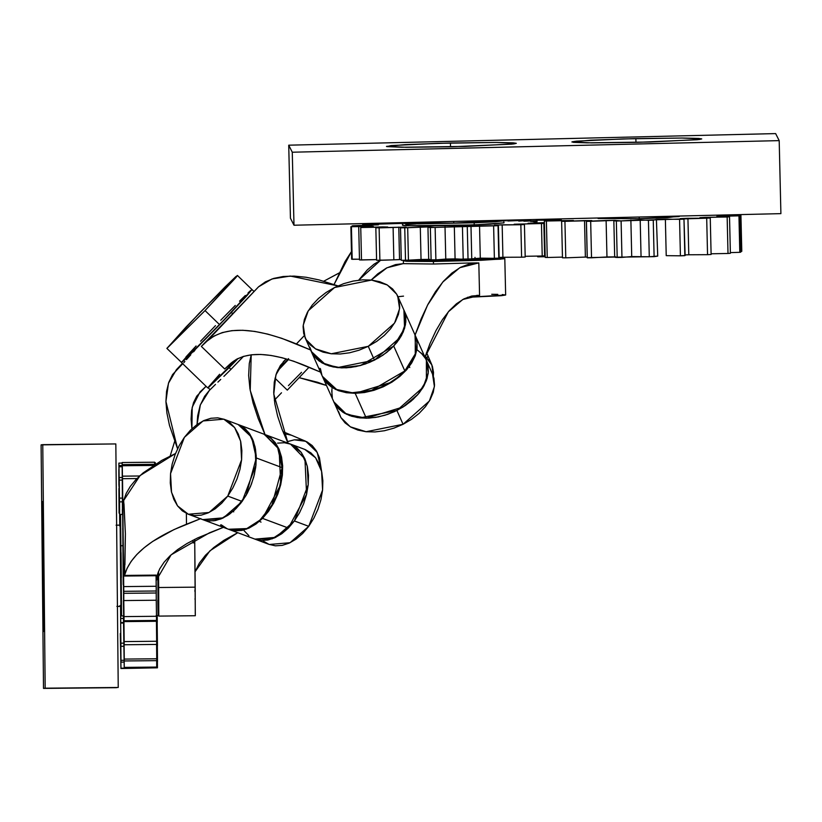 <?xml version="1.0" encoding="UTF-8"?>
<svg xmlns="http://www.w3.org/2000/svg" width="822" height="822" viewBox="0 0 822 822"><rect width="100%" height="100%" fill="white"/><g stroke="black" fill="none" stroke-linecap="round" stroke-linejoin="round"><path stroke-width="1.23" d="M637.769 142.329L591.583 142.874L571.886 141.98L590.607 140.202L635.868 138.579L635.961 142.37L635.868 138.579L682.054 138.034L698.669 138.435L701.741 138.908L699.224 139.524L650.418 142L587.237 142.843L573.324 142.34L572.112 141.816L576.479 141.168L623.22 138.918L682.054 138.034L701.741 138.908L697.262 139.74L637.769 142.329M452.336 146.748L406.15 147.292L386.453 146.388L405.174 144.621L450.435 142.997L450.528 146.789L450.435 142.997L496.622 142.453L513.236 142.843L516.308 143.326L513.791 143.932L464.985 146.408L401.804 147.251L386.864 146.593L391.046 145.576L437.787 143.336L496.622 142.453L516.308 143.326L511.829 144.148L452.336 146.748M412.593 222.413L424.912 223.45L453.785 223.111L453.744 221.426L453.785 223.111L482.072 222.094L493.755 220.481M679.198 216.566L639.218 218.703L598.046 218.498L639.218 218.703L639.177 217.018L639.218 218.703L667.505 217.686L679.188 216.063M780.9 213.638L293.988 225.228L290.433 218.2L288.728 145.186L292.272 152.214L779.194 140.624L775.639 133.596L288.728 145.186L292.272 152.214L293.988 225.228L290.433 218.2L288.728 145.186L775.639 133.596L779.194 140.624L780.9 213.638L293.988 225.228L292.272 152.214L779.194 140.624L780.9 213.638M493.765 220.974L453.785 223.111L412.613 222.906M413.271 222.659L415.47 222.382M490.446 220.604L492.871 220.769M598.026 217.994L600.903 217.974M675.879 216.186L678.304 216.35M414.987 334.842L416.939 342.507L416.579 349.545L414.37 356.81L410.404 364.033L404.835 370.938L415.675 353.244L415.018 334.934L403.91 310.058L404.568 328.358L393.728 346.052L404.835 370.938L397.879 377.247L389.803 382.723L380.915 387.162L371.554 390.388L362.081 392.279L352.874 392.762L344.264 391.817L336.599 389.474L330.167 385.837L325.204 381.038L322.327 376.229M319.943 368.318L320.744 372.202L293.803 361.269L281.967 357.714L270.911 355.433L260.718 354.446L251.511 354.785L243.363 356.419L236.356 359.348L224.694 368.975L201.349 346.401L232.883 313.881L231.372 312.411L184.631 359.872L181.457 362.492L196.098 345.97M237.322 358.906L207.719 387.892L237.466 358.752M191.916 428.827L191.084 419.158L191.618 410.435L193.499 402.749L196.735 396.163L206.065 386.289L200.034 391.96M182.72 363.714L172.589 374.555L168.787 382.312L166.558 391.364L165.931 401.639L166.917 413.034L169.486 425.436L177.583 448.791L165.931 401.506L168.479 383.206L176.422 369.664L182.72 363.714M190.91 351.549L186.717 356.142M219.628 374.277L207.719 387.892L181.457 362.492L192.677 352.093L224.827 319.275L246.734 295.899L251.984 289.539L248.819 292.17M245.346 295.468L240.774 299.948M235.277 305.435L222.382 318.525M215.477 325.635L200.589 341.202M208.624 332.756L202.078 339.63M191.906 428.776L192.194 407.27L199.993 392.012M166.866 348.394L199.232 313.254L237.404 275.442L205.038 310.582L219.628 324.69L205.038 310.582L166.866 348.394L181.559 362.481L219.628 324.69L251.994 289.539L231.372 312.411L232.883 313.881L258.56 286.796L207.216 340.966L258.56 286.796L265.403 281.864L273.654 278.422L283.251 276.49L294.101 276.1L306.092 277.261L319.121 279.942L337.986 285.902L290.269 276.058L272 278.956L258.57 286.806L207.216 340.966L214.049 336.034L222.3 332.581L231.896 330.66L242.747 330.269L254.738 331.42L267.767 334.112L281.699 338.304L310.86 350.08L296.403 343.956L304.304 335.623L296.413 343.956C254.656 326.796 224.93 325.8 207.216 340.966L258.56 286.796L201.349 346.401L207.206 340.966L201.349 346.401L224.694 368.975L230.561 363.54C245.593 350.655 270.839 351.497 306.287 366.078L320.744 372.202M183.779 362.738L184.878 361.403M186.43 359.625L190.786 354.796M193.54 351.816L194.886 350.357M311.219 351.354L314.096 356.162L319.049 360.961L325.481 364.598L333.157 366.931L341.757 367.876L350.973 367.403L360.447 365.513L369.797 362.286L378.685 357.847L386.772 352.361L393.728 346.052L399.287 339.157L403.253 331.934L405.462 324.669L405.832 317.631L403.869 309.966L405.308 314.21L405.883 321.022L404.609 328.204L401.526 335.479L396.759 342.579L390.481 349.227L382.949 355.155L374.431 360.149L400.725 336.907L405.78 322.471L403.91 310.058L397.735 296.228L399.605 308.651L394.55 323.087L368.256 346.329L374.431 360.149L368.256 346.329L331.287 353.779L315.484 348.857L306.103 339.63L305.075 337.616L303.215 325.193L308.271 310.767L334.564 287.515L371.534 280.066L387.326 284.987L396.718 294.214L397.735 296.228M321.926 375.264L320.436 368.739M305.075 337.616L322.368 376.312L336.599 389.474L352.155 392.731L371.554 390.388L404.835 370.938L393.728 346.052L360.447 365.513L341.048 367.855L325.481 364.598L311.25 351.436L312.278 353.45L321.659 362.687L337.462 367.598L374.431 360.149L365.266 364.023L355.813 366.602L346.422 367.814L337.462 367.598L329.273 365.965L322.173 362.975L316.439 358.752L312.278 353.45L309.863 347.274M720.36 215.57L740.92 214.85L718.315 215.128L740.92 214.85L741.783 251.337L740.92 214.85L720 215.847L739.892 215.672L738.947 215.837L739.8 252.323L740.745 252.159L739.892 215.672L740.745 252.159L739.8 252.323L738.947 215.837L716.846 216.392L729.525 216.803L727.151 216.987L728.004 253.474L730.378 253.289L729.525 216.803L730.378 253.289L728.004 253.474L727.151 216.987L705.666 217.327L699.912 217.676L710.259 218.005L706.694 218.19L707.547 254.676L711.112 254.491L710.259 218.005L711.112 254.491L707.547 254.676L706.694 218.19L687.932 218.282L688.785 254.769L707.547 254.676L688.785 254.769L687.932 218.282L680.195 218.611L683.976 219.166L679.568 219.33L680.421 255.817L684.829 255.652L683.976 219.166L685.137 255.498L680.421 255.817L679.568 219.33L665.368 219.166L666.221 255.652L680.421 255.817L666.221 255.652L665.368 219.166L656.408 219.443L657.723 256.094L654.107 256.649L653.254 220.162L648.435 220.286L649.288 256.772L657.723 256.084M537.372 220.152L537.352 219.443L537.372 220.152M614.692 257.132L613.839 220.645L614.856 220.368L606.112 220.481L606.965 256.967L615.709 256.854C613.972 257.122 614.466 257.317 617.188 257.471L616.336 220.984L617.188 257.471L621.956 257.389L621.103 220.902L616.336 220.984C613.613 220.83 613.12 220.635 614.856 220.368L590.669 221.303L591.521 257.789L606.965 256.967L606.112 220.481L586.374 221.282L587.227 257.769L586.425 221.334L587.278 257.82L591.521 257.789L590.669 221.303L586.425 221.334L591.85 220.584L584.524 220.584L585.377 257.07L565.783 257.831L585.377 257.07L584.524 220.584L564.93 221.344L565.783 257.831L562.474 257.8L561.621 221.313L562.474 257.8L565.783 257.831L564.93 221.344L561.621 221.313L573.417 220.491L546.394 221.005L547.247 257.492L545.212 257.42L544.359 220.923L545.212 257.42L547.247 257.492L546.394 221.005L544.359 220.923L561.375 220.111L536.314 220.204L536.365 222.361L536.314 220.204L557.234 219.207L539.509 219.392L557.234 219.207M537.156 256.104L537.752 256.824L537.732 256.094L537.752 256.824L545.192 256.721L537.752 256.824L537.156 256.104M536.951 222.824L536.9 220.337L536.951 222.824M730.357 252.611L739.8 252.323L730.357 252.611M740.725 251.388L741.783 251.337L740.725 251.388M720 215.847L739.892 215.672L716.846 216.392L729.525 216.803L699.912 217.676L706.694 218.19L621.103 220.902L621.956 257.389L631.728 256.577L630.875 220.09L631.728 256.577L649.288 256.772L648.435 220.286L640.194 219.885L641.047 256.372L640.194 219.885L621.103 220.902L614.856 220.368M685.127 254.933L688.785 254.769L685.127 254.933M711.092 253.782L728.004 253.474L711.092 253.782M656.408 219.443L653.254 220.162L654.107 256.649L614.774 257.204M585.377 257.07L587.206 257.07L585.377 257.07M547.247 257.492L562.464 257.111L547.247 257.492M685.137 255.498L683.976 219.166M586.425 221.334L591.85 220.584L564.93 221.344L573.417 220.491L544.359 220.923L561.375 220.111L536.314 220.204L556.884 219.484M614.825 257.039L587.401 257.656M288.368 528.053L306.585 494.289L304.952 458.943L290.443 444.055L301.263 452.449L307.233 466.002L308.219 484.682L294.379 520.963L275.709 537.362L254.954 539.119L272.185 538.831L288.368 528.053L294.358 520.984L299.516 512.784L303.647 503.773L306.585 494.289L308.219 484.703L308.497 475.383L307.387 466.691L304.952 458.943L301.273 452.46L296.495 447.476L290.803 444.188L296.475 447.466L301.263 452.449L304.941 458.923L307.377 466.66L308.486 475.363L308.219 484.682L306.596 494.258L303.657 503.742L299.537 512.753L294.379 520.963L308.743 526.316L294.379 520.963L288.388 528.032L262.526 518.394L288.368 528.053L281.802 533.704L274.856 537.752L281.782 533.714L288.368 528.053M305.147 449.542L310.839 452.83L315.617 457.803L319.296 464.286L321.741 472.023L322.851 480.716L322.584 490.035L320.95 499.622L318.022 509.106L313.891 518.117L308.743 526.316L290.063 542.715L269.308 544.483L229.102 529.471L246.343 529.183L262.526 518.394L268.517 511.325L273.675 503.136L277.805 494.114L280.734 484.641L282.378 475.054L282.645 465.735L281.535 457.032L279.1 449.295L275.421 442.811L270.644 437.828L264.314 434.304L279.1 449.295L280.734 484.641L262.526 518.394L255.93 524.066L248.994 528.114L241.966 530.385L235.133 530.796L228.742 529.337M288.573 358.628L287.885 359.358M288.008 443.14L273.777 394.087L275.904 374.883L284.032 361.043L285.851 359.348L283.241 361.875L285.851 359.348L285.008 358.526L285.851 359.348L280.384 365.492L276.511 373.116L274.271 382.117L273.716 392.382L274.836 403.766L277.63 416.148L282.049 429.341L288.039 443.202L284.083 442.359M242.706 357.2L230.961 369.376L229.153 367.629L238.216 358.392L229.153 367.629L230.961 369.376L243.476 356.378M265.003 434.55L250.217 390.419L251.213 354.816L249.282 363.55L248.655 375.52L249.939 388.785L253.125 403.17L258.18 418.511L265.023 434.612M209.394 390.388L204.637 396.266L200.219 405.236L197.681 415.778L197.023 424.553L200.342 404.886L209.333 390.45L215.467 384.419L210.874 388.97M284.422 442.729L277.579 443.14L284.402 442.729L290.783 444.188M244.124 530.714L248.902 535.697M254.594 538.985L260.975 540.455L267.818 540.044L274.836 537.763L267.838 540.033L260.995 540.455L254.604 538.996M261.036 522.114L259.392 521.333M229.153 367.629L208.182 387.799L229.153 367.629M217.912 382.117L220.748 379.425L217.912 382.117M223.892 376.384L230.961 369.376L223.892 376.384M326.447 385.467L317.549 382.261L299.218 377.678L326.447 385.467M427.245 357.847L427.183 356.799M484.045 258.94L486.532 258.909L484.045 258.94M333.876 402.092L337.554 407.661L342.866 412.212L349.607 415.562L357.519 417.586L366.293 418.203L403.088 406.982L418.069 394.283L426.392 380.576L426.382 360.365L428.241 372.777L423.186 387.213L396.903 410.466L403.068 424.286L429.361 401.033L434.417 386.597L432.557 374.185L415.264 335.489L415.274 355.7L406.962 369.407L391.981 382.107L355.186 393.327L366.293 418.203L375.603 417.401L385.076 415.192L394.355 411.678L403.088 406.982L410.938 401.3L417.597 394.827L422.816 387.83L426.392 380.576L428.18 373.332L428.128 366.396L426.217 360.015M502.283 294.533L505.633 295.026L501.266 295.694L467.461 297.317L505.653 294.985L504.8 258.478L500.413 259.187L433.43 261.499L433.492 264.016L467.954 263.04L433.492 264.016L403.191 263.646L386.977 267.777L371.143 280.035L377.76 273.839L386.535 268.003L395.546 264.602L403.253 263.646M424.974 357.21L448.35 311.795L462.776 299.496L479.575 295.396L476.76 295.375L479.575 295.396L478.815 262.896L479.575 295.396L471.736 296.033L463.998 298.848L456.457 303.78L449.213 310.798L442.349 319.779L435.958 330.639L430.122 343.216L424.923 357.365L422.6 353.963M404.681 263.667L433.492 264.016L433.43 261.499L481.137 260.286L503.547 258.838L504.78 258.519L504.061 258.242L500.31 257.974L504.8 258.478M415.079 335.057L427.553 305.116L442.791 282.028L459.796 267.705L478.815 262.896L469.691 263.831L460.68 267.232L451.895 273.068L443.459 281.268L435.455 291.718L427.985 304.294L421.152 318.854L415.028 335.212M322.614 376.866L340.914 417.586L350.306 426.813L366.098 431.725L403.068 424.286L396.903 410.466L359.933 417.905L344.13 412.993L334.749 403.766L333.722 401.742L346.524 414.267L366.293 418.203L355.186 393.327L346.411 392.711L338.5 390.686L331.759 387.337L326.447 382.785L322.491 376.599L335.417 389.392L355.186 393.327L364.485 392.526L373.969 390.316L383.247 386.802L391.981 382.107L399.831 376.414L406.489 369.951L411.699 362.954L415.274 355.7L417.073 348.456L417.011 341.51L415.11 335.14M422.539 354.446L417.227 349.895M331.924 388.775L331.975 395.711M409.274 366.52L409.788 367.506M497.824 294.379L491.72 294.286M433.43 261.499L406.715 261.304L403.366 260.81L406.592 260.255L403.345 260.851L433.43 261.499M421.604 260.348L447.713 260.749L484.055 259.331C469.65 260.81 406.387 261.53 424.09 259.999M403.52 296.125L397.961 296.732M477.325 262.886L467.954 263.04M402.461 223.132L402.513 225.238L407.054 225.742L474.222 224.909L474.171 222.803L407.003 223.635L402.461 223.132L405.174 222.587M408.596 260.173L475.024 259.31L474.982 257.368L475.024 259.31L407.856 260.142M499.149 257.995L498.389 225.547L494.392 225.156L498.348 224.992L494.392 225.156L498.05 225.711L498.81 258.17L494.382 258.334L493.621 225.865L494.382 258.334L480.295 258.159L479.534 225.701L480.295 258.159L468.037 259.156L467.276 226.697L468.037 259.156L463.207 259.29L462.447 226.831L463.207 259.29L455.08 258.879L454.33 226.41L455.08 258.879L445.771 259.084L445.01 226.615L445.771 259.084L435.886 259.896L435.126 227.427L435.886 259.896L431.118 259.978L430.358 227.509L431.118 259.978L428.765 259.711L429.772 259.362C427.995 259.618 428.447 259.824 431.118 259.978L498.81 258.17L498.348 224.992L520.85 224.735L514.202 224.221L541.462 223.533L528.053 223.265L544.4 222.649L528.053 223.265L543.856 223.348L544.616 255.817L542.222 255.991L544.616 255.817L543.856 223.348L541.462 223.533L542.222 255.991L525.176 256.3L542.222 255.991L541.462 223.533L514.202 224.221L524.436 224.55L525.196 257.019L521.61 257.194L525.196 257.019L524.436 224.55L520.85 224.735L521.61 257.194L502.92 257.286L521.61 257.194L520.85 224.735L502.17 224.817L502.92 257.286L499.108 257.45L502.92 257.286L502.17 224.817L498.348 224.992L498.05 225.711L430.358 227.509C427.687 227.365 427.235 227.16 429.012 226.903L407.691 227.715L408.442 260.173L421.039 259.475L420.289 227.006L421.039 259.475L428.694 259.372L408.442 260.173L407.691 227.715L400.478 227.807L401.28 260.327L400.52 227.858L406.068 227.108L393.101 227.375L393.851 259.834L399.533 259.567L398.773 227.108L399.533 259.567L401.218 259.567L393.851 259.834L393.101 227.375L375.839 227.838L387.748 227.016L360.745 227.519L373.342 226.42L350.881 226.708L371.493 225.988L352.073 225.886L378.418 224.838L365.019 224.57L402.472 223.368L365.019 224.57L362.625 224.755L362.636 225.434L362.625 224.755L378.418 224.838L353.039 225.721L352.073 225.886L352.093 226.656L352.073 225.886L371.904 225.711M334.061 284.484L351.456 251.594L345.076 261.55L333.876 284.946M380.545 260.307L358.68 280.189L367.3 269.893L374.082 264.139L381.12 260.04M351.641 259.177L350.881 226.708L351.641 259.177L352.186 259.3L351.426 226.841L352.186 259.3L359.481 259.207L351.641 259.177M359.491 259.906L358.731 227.437L359.491 259.906L361.505 259.988L360.745 227.519L361.505 259.988L376.579 259.598L359.491 259.906M376.599 260.297L375.839 227.838L376.599 260.297L379.887 260.327L379.127 227.869L379.887 260.327L393.851 259.834L376.599 260.297M371.482 225.958L350.881 226.708L373.342 226.42L360.745 227.519L382.6 226.903L387.748 227.016L379.127 227.869L406.068 227.108L400.52 227.858L401.28 260.327L405.513 260.297L404.753 227.828L405.513 260.297L408.442 260.173L401.28 260.327M428.704 259.649L427.943 227.18L429.012 226.903L435.126 227.427L470.985 226.132L471.746 258.601M544.596 255.128L545.161 255.118L544.596 255.128M534.577 222.392L536.941 222.351L534.978 222.104M533.129 221.673L536.355 221.591L533.129 221.673M537.115 221.221L530.642 221.467L537.115 221.221M523.871 221.2L536.334 220.799L523.871 221.2M530.632 220.265L518.733 221.087L530.632 220.265L530.652 220.964L530.632 220.265L527.354 220.234L530.632 220.265M507.698 220.995L527.354 220.234L507.698 220.995M502.992 220.789L505.951 220.234L500.701 220.306L503.917 220.758L495.327 221.786L474.171 222.803L503.886 220.707M504.739 257.214L499.088 258.077L504.749 257.296M497.146 258.221L475.024 259.31L496.868 258.242M405.698 222.526L402.492 223.173L403.797 223.43L418.552 223.831L474.171 222.803L474.222 224.909L503.968 222.865L503.917 220.758M400.52 227.858L429.012 226.903M470.554 225.978L498.05 225.711M503.937 222.813L490.292 224.201L454.946 225.495L418.603 225.947L403.849 225.547L402.544 225.29L403.181 224.981M405.749 224.642L416.179 223.903M425.2 356.522L431.879 364.947L433.328 376.168L433.513 372.438L432.382 366.242L429.444 360.776L424.81 356.224M339.075 272.996L323.765 281.206L339.486 272.832M334.564 287.515L326.046 292.509L318.504 298.437L312.226 305.085L307.459 312.185L304.376 319.46L303.102 326.642L303.688 333.455L306.103 339.63L310.264 344.932L315.997 349.155L323.097 352.145L331.287 353.779L340.246 353.994L349.638 352.782L359.101 350.193L368.256 346.329L376.774 341.336L384.316 335.407L390.584 328.759L395.361 321.659L398.444 314.384L399.708 307.202L399.132 300.39L396.718 294.214L392.556 288.912L386.813 284.689L379.713 281.699L371.534 280.066L362.574 279.85L353.183 281.062L343.719 283.652L334.564 287.515M432.495 374.061L433.944 378.346L434.53 385.148L433.256 392.33L430.173 399.615L425.406 406.715L419.128 413.353L411.586 419.292L403.068 424.286L393.913 428.149L384.449 430.738L375.058 431.94L366.098 431.725L357.919 430.091L350.819 427.111L345.076 422.888L340.914 417.586L338.5 411.411M421.193 353.049L425.354 358.351M426.32 360.231L427.769 364.526L428.354 371.328L427.08 378.51L423.998 385.795L419.23 392.895L412.952 399.533L405.41 405.472L396.903 410.466L387.737 414.329L378.284 416.918L368.893 418.121L359.933 417.905L351.744 416.271L344.644 413.291L338.9 409.068L334.749 403.766M332.324 397.591L331.749 390.779M287.31 390.131L275 378.223L287.31 390.131L309.021 367.239L287.31 390.131M205.038 310.582L235.729 277.723L237.188 275.894L236.058 276.418L224.94 287.073L185.998 327.105L166.979 348.374L205.038 310.582M194.773 347.387L185.875 357.077M181.672 362.04L193.92 350.86L219.628 324.69L251.881 289.56M250.638 290.515L248.09 292.848M244.34 296.444L239.531 301.181M233.838 306.873L220.738 320.21M287.042 360.252L277.713 370.198L286.981 360.324M288.45 359.533L277.199 371.38L288.45 359.533M288.419 385.652L301.53 372.315M274.332 400.273L281.504 392.793M202.561 519.566L207.195 520.768L213.956 520.778L220.954 518.929L227.941 515.281L234.64 509.959L240.784 503.198L246.158 495.224L250.535 486.367L253.751 476.966L255.693 467.369L256.279 457.957L246.158 495.224L234.116 510.441L220.954 518.929L202.685 519.607L223.44 517.839L242.11 501.441L227.756 496.077L209.076 512.476L188.32 514.243L177.511 505.859L171.531 492.296L170.544 473.626L184.385 437.345L203.055 420.946L223.82 419.179L234.63 427.563L240.61 441.126L241.596 459.796L227.756 496.077L242.11 501.441L255.961 465.16L254.964 446.49L248.994 432.927L238.175 424.542L251.635 437.212L256.279 457.957L282.131 467.615L277.487 446.87L264.026 434.191L223.82 419.179M227.756 496.077L232.903 487.878L237.034 478.866L239.962 469.383L241.596 459.796L241.863 450.477L240.754 441.784L238.308 434.047L234.63 427.563L229.852 422.59L224.159 419.302L217.768 417.843L210.935 418.264L203.907 420.545L196.972 424.594L190.375 430.266L184.385 437.345L179.237 445.545L175.107 454.556L172.178 464.04L170.544 473.626L170.277 482.946L171.387 491.638L173.832 499.375L177.511 505.859L182.289 510.832L187.981 514.11L194.372 515.579L201.205 515.158L208.233 512.877L215.169 508.828L221.765 503.156L227.756 496.077M202.335 519.473L208.726 520.932L215.57 520.521L222.587 518.24L229.533 514.182L236.12 508.51L242.11 501.441L247.268 493.241L251.388 484.23L254.327 474.746L255.961 465.16L256.217 455.84L255.108 447.147L252.673 439.41L248.994 432.927L244.206 427.954L238.514 424.666M263.276 541.071L268.969 544.349L275.36 545.818L282.193 545.397L289.221 543.116L296.156 539.068L302.753 533.396L308.743 526.316L322.584 490.035L321.597 471.366L315.617 457.803L304.808 449.418L264.602 434.406M174.634 441.435L170.164 456.035L174.634 441.435M291.409 435.208L283.713 433.533L290.998 435.043M287.31 441.661L294.348 439.832L305.774 441.291L317.23 452.398L321.587 471.345L319.419 457.638L316.378 450.877L312.175 445.545L306.966 441.846L300.944 439.914L294.348 439.832L287.433 441.609M42.138 501.636L43.422 631.522L42.138 501.636M42.775 501.554L44.059 631.44L42.775 501.554M120.937 606.317L116.878 606.359L120.937 606.317L120.135 525.145L116.077 525.186L120.135 525.145L120.937 606.317L116.878 606.359M120.32 605.619L120.3 606.4L117.433 606.431L120.31 606.328M115.83 443.931L118.234 687.469L43.504 688.404L45.169 688.189L42.765 444.651L41.1 444.866L43.504 688.404L45.169 688.189L42.765 444.651L115.83 443.931L118.234 687.469L45.169 688.189L116.57 687.685L43.504 688.404L41.1 444.866L115.83 443.931M158.06 597.83L158.605 597.83L158.461 571.485L158.605 597.81M195.256 614.085L195.194 587.155L158.667 587.514L158.79 616.099L158.471 597.83L158.78 616.007L158.667 587.514L195.194 587.155L194.711 539.355L195.317 615.729L158.79 616.099M192.923 540.27L192.954 542.859L194.444 542.849M237.743 532.697L223.903 540.321L213.751 547.534L205.521 555.199L199.294 563.193L195.061 571.763L209.939 550.802L237.743 532.697M194.917 590.042L194.927 591.511M195.02 598.693L195.03 599.31M158.523 571.341L158.667 587.514L158.523 571.341M123.218 584.617L122.684 514.418L123.156 545.705L121.04 545.726L123.156 545.705L123.711 614.907L123.68 615.894L121.574 615.914L120.567 514.438L121.101 584.637M120.618 533.252L120.567 514.438L120.618 533.252M156.221 592.724L156.262 590.997L123.783 591.316L123.783 600.563L156.272 600.235L156.478 616.284L156.272 600.235L123.783 600.563L123.999 616.603L156.478 616.284L156.509 620.435L156.478 616.284L123.999 616.603L124.03 620.754L156.509 620.435L124.03 620.764L123.896 614.507L123.947 621.607L156.427 621.288L156.653 641.263L156.427 621.288L123.947 621.607L124.173 641.592L156.653 641.263L156.673 644.438L156.653 641.263L124.173 641.592L124.194 644.756L156.673 644.438L124.194 644.756L124.03 637.122L124.256 659.09L156.735 658.771L156.745 660.641L156.735 658.771L124.256 659.09L124.256 660.96L156.745 660.641L124.256 660.96L124.04 643.4L124.214 667.783L123.444 615.894M156.704 667.464L124.214 667.783L156.704 667.464L124.225 667.392L156.714 667.074L156.663 660.641L156.704 667.464M123.783 591.316L122.519 478.692L136.935 478.558L122.519 478.692L122.478 476.164L139.586 475.989L122.478 476.164L122.581 491.453L122.293 465.745L153.365 465.437L122.293 465.745L122.262 464.625L154.752 464.296L154.772 465.427L154.752 464.296L122.262 464.625L122.416 484.117L122.149 462.529L154.639 462.211L154.659 464.296L154.639 462.211L122.149 462.529L122.468 514.418L122.149 462.529L122.704 499.961L123.803 499.951L122.704 499.961L123.762 593.309L123.783 591.316L156.262 590.997L156.221 586.271L123.742 586.589L156.221 586.271L156.057 575.729L123.567 576.047L156.057 575.729L156.046 575.102L124.523 575.41L127.061 568.331L131.171 561.344L136.832 554.501L144.004 547.863L152.625 541.462L173.945 529.604L200.835 518.579L186.491 524.231L186.368 513.411L186.491 524.231C150.56 538.687 129.907 555.744 124.523 575.41L124.728 570.047M265.753 434.92L271.25 438.609L275.791 443.952L279.203 450.754L281.34 458.738L282.131 467.615L256.279 457.957L255.488 449.089L253.351 441.106L249.95 434.304L245.408 428.961L238.051 424.491M223.82 527.169L197.527 537.989L186.913 543.568L177.747 549.507L170.103 555.744L164.071 562.227L159.694 568.886L157.012 575.657L156.139 580.651L171.079 554.86L209.476 532.81L223.82 527.169L220.604 524.909M123.68 500.444L126.218 493.354L130.328 486.367L135.99 479.534L143.151 472.886L161.78 460.392L175.507 453.528L140.038 475.589L123.68 500.444L125.396 533.755L124.523 575.41L156.046 575.102L156.252 592.991M188.32 514.243L228.526 529.255L246.805 528.577L259.968 520.1L272 504.883L282.131 467.615L281.545 477.027L279.603 486.614L276.377 496.026L272 504.883L266.636 512.846L260.482 519.617L253.793 524.929L246.805 528.577L239.798 530.437L233.047 530.416L228.413 529.214M226.8 528.525L221.293 524.837M232.965 511.469L233.736 511.859M122.334 509.558L122.447 514.428L122.427 509.558M122.375 514.428L122.375 513.709L122.375 514.428M156.735 658.771L156.591 644.438L156.735 658.771M156.427 621.288L156.427 620.446L156.427 621.288M156.272 600.235L156.211 593.001L156.272 600.235M124.913 564.806L125.396 533.755L123.978 503.835M121.05 552.651L121.296 577.661M157.855 572.996L158.101 615.555L157.855 572.996M158.06 614.589L157.824 600.122M121.266 598.2L121.574 615.914L121.266 598.2M123.444 615.729L124.225 667.392L123.711 591.943M123.639 614.928L123.403 600.461M122.704 529.317L122.704 528.69M120.577 606.328L120.731 618.483L123.454 618.452L120.731 618.483L120.762 622.593L123.485 622.573L120.762 622.593L120.618 616.048L120.67 623.066L123.495 623.045L120.67 623.066L120.896 643.184L123.762 643.153L120.896 643.184L120.916 646.298L123.793 646.267L120.916 646.298L120.731 633.526L120.978 660.313L124.03 660.282L120.978 660.313L120.978 662.121L120.762 644.376L120.947 668.194L157.454 667.824L120.937 668.512L157.454 667.824L120.937 668.512L120.392 633.495M157.434 645.938L156.612 645.948L157.434 645.938L157.413 642.825L156.663 642.825L157.413 642.825L157.177 622.706L156.447 622.716L157.177 622.233L157.434 645.938M157.269 622.233L156.437 622.244L157.269 622.233L157.238 618.123L156.499 618.123L157.238 618.123L157.208 615.565L157.269 622.233L156.437 622.244M120.557 605.393L120.978 662.121L124.05 662.09L120.978 662.121L120.762 644.376L120.937 668.512L120.31 633.495M156.673 661.761L157.485 661.761L157.485 659.953L156.735 659.953L157.485 659.953L157.351 645.938L157.485 661.761L156.673 661.761M119.55 501.862L122.334 501.841L119.55 501.862L119.683 519.977L120.546 519.977L119.683 519.977L119.745 525.145L119.498 498.132L122.293 498.101L119.498 498.132L119.55 501.862M119.252 480.12L122.201 480.099L119.252 480.12L119.519 507.431L119.211 477.531L122.17 477.51L119.211 477.531L119.252 480.12M118.871 463.115L122.139 463.084L118.871 463.115L119.149 484.929L118.995 465.581L119.015 466.773L122.17 466.742L119.015 466.773L119.303 492.604L118.995 465.581L122.159 465.55L118.995 465.581L119.149 484.929L118.871 463.115M154.639 462.755L155.389 462.755L154.639 462.755M118.83 469.506L119.046 487.251L118.83 469.506M118.892 485.329L118.83 471.314L118.892 485.329M119.077 513.144L118.913 488.443L119.077 513.144M155.399 464.142L155.389 462.755L155.399 464.142M157.454 667.824L157.403 661.761L157.454 667.824M120.033 605.537L119.981 606.276M119.776 526.09L119.827 525.35M182.381 363.386L176.473 369.612M253.762 291.255L237.404 275.442M210.103 389.669L208.182 387.809M403.407 263.646L403.345 260.851M505.992 220.296L506.013 220.995M426.556 352.556L431.879 364.947M291.317 435.167L305.774 441.291M117.433 606.431L120.3 606.4M120.947 598.2L121.533 598.2M291.224 435.126L282.943 431.622M122.684 514.418L120.567 514.438M124.03 620.764L156.509 620.435M123.762 593.32L156.242 593.001M158.101 615.555L156.17 615.575M123.485 622.573L120.762 622.593M119.796 524.734L120.567 524.724"/></g></svg>
